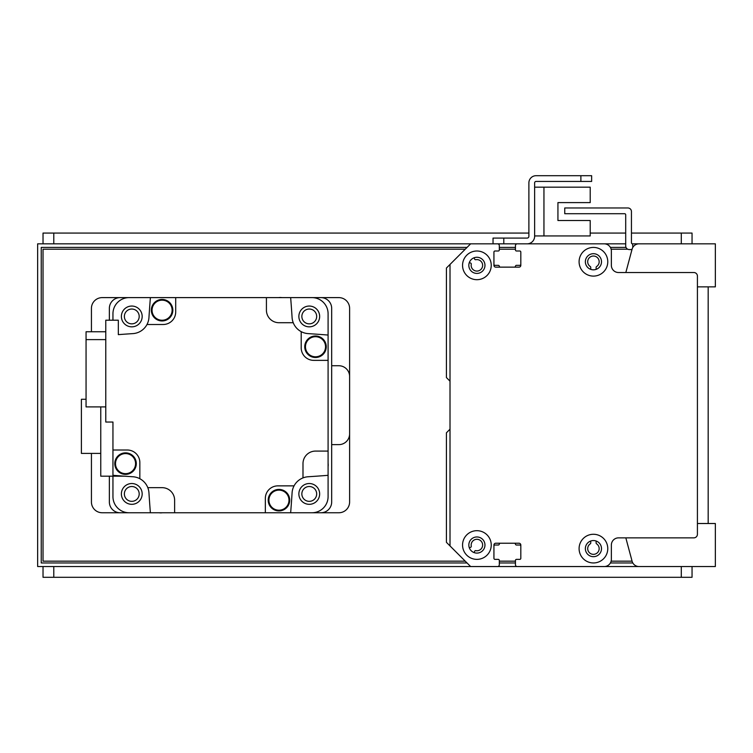 <?xml version="1.0" encoding="UTF-8"?>
<svg xmlns="http://www.w3.org/2000/svg" width="753" height="753" viewBox="0 0 753 753"><rect width="100%" height="100%" fill="white"/><g stroke="black" fill="none" stroke-linecap="round" stroke-linejoin="round"><path stroke-width="1.13" d="M456.073 258.383A1.073 1.073 0 0 0 456.045 258.411L446.425 268.03L446.425 377.573L449.692 380.849A1.073 1.073 0 0 1 450.012 381.611M450.012 428.768A1.073 1.073 0 0 1 449.692 429.521L446.425 432.796L446.425 542.339L470.625 566.548L497.517 566.548A1.788 1.788 0 0 0 499.314 564.75L499.314 560.448A1.073 1.073 0 0 0 498.232 559.375L495.003 559.375A1.073 1.073 0 0 1 493.93 558.293A1.073 1.073 0 0 0 495.003 559.375L498.232 559.375A1.073 1.073 0 0 1 499.314 560.448L499.314 564.75M514.44 543.233A1.073 1.073 0 0 1 515.447 544.137A1.073 1.073 0 0 0 516.511 545.031L519.749 545.031A1.073 1.073 0 0 1 520.822 546.104M515.447 564.75L515.447 560.448A1.073 1.073 0 0 1 516.52 559.375L519.749 559.375A1.073 1.073 0 0 0 520.822 558.293A1.073 1.073 0 0 1 519.749 559.375L516.52 559.375A1.073 1.073 0 0 0 515.447 560.448L515.447 564.75A1.788 1.788 0 0 0 517.236 566.548L604.188 566.548A7.172 7.172 0 0 0 611.361 559.375L611.361 545.031A7.172 7.172 0 0 1 618.533 537.858L693.833 537.858A3.586 3.586 0 0 0 697.419 534.272L697.419 276.097A3.586 3.586 0 0 0 693.833 272.52L618.533 272.52A7.172 7.172 0 0 1 611.361 265.348L611.361 251.003A7.172 7.172 0 0 0 604.188 243.831L517.236 243.831A1.788 1.788 0 0 0 515.447 245.619L515.447 249.921A1.073 1.073 0 0 0 515.447 249.958L515.447 245.619A1.788 1.788 0 0 1 517.236 243.831L539.647 243.831A1.073 1.073 0 0 1 539.703 243.831M596.122 541.012L596.122 542.932A1.073 1.073 0 0 0 596.602 543.835A5.742 5.742 0 0 1 597.75 552.391A5.742 5.742 0 0 1 589.119 552.391A5.742 5.742 0 0 1 590.267 543.835A1.073 1.073 0 0 0 590.747 542.932L590.747 541.012M520.822 252.039A1.073 1.073 0 0 1 520.822 252.076L520.822 264.265A1.073 1.073 0 0 1 519.749 265.338L516.511 265.338A1.073 1.073 0 0 0 515.447 266.242A1.073 1.073 0 0 1 514.384 267.136L500.369 267.136A1.073 1.073 0 0 1 499.314 266.242A1.073 1.073 0 0 0 498.251 265.338L495.003 265.338A1.073 1.073 0 0 1 493.93 264.275M499.314 245.563A1.788 1.788 0 0 0 497.517 243.831L490.41 243.831A1.073 1.073 0 0 0 490.363 243.831M474.145 257.761L474.597 259.023A1.073 1.073 0 0 0 475.811 259.71A5.742 5.742 0 0 1 482.626 264.981A5.742 5.742 0 0 1 476.536 271.071A5.742 5.742 0 0 1 471.265 264.256A1.073 1.073 0 0 0 470.578 263.042L469.317 262.581M590.747 269.367L590.747 267.437A1.073 1.073 0 0 0 590.267 266.543A5.742 5.742 0 0 1 589.119 257.978A5.742 5.742 0 0 1 597.75 257.978A5.742 5.742 0 0 1 596.602 266.543A1.073 1.073 0 0 0 596.122 267.437L596.122 269.367M597.204 243.831A10.758 10.758 0 0 0 597.025 243.831L575.508 243.831A1.073 1.073 0 0 0 575.452 243.831M561.22 243.831A1.073 1.073 0 0 0 561.164 243.831L553.992 243.831A1.073 1.073 0 0 0 553.935 243.831M469.317 547.789L470.578 547.327A1.073 1.073 0 0 0 471.265 546.113A5.742 5.742 0 0 1 476.536 539.308A5.742 5.742 0 0 1 482.626 545.398A5.742 5.742 0 0 1 475.811 550.659A1.073 1.073 0 0 0 474.597 551.356L474.145 552.608M493.93 546.104A1.073 1.073 0 0 1 495.003 545.031L498.251 545.031A1.073 1.073 0 0 0 499.314 544.137A1.073 1.073 0 0 1 500.312 543.233M450.012 545.925L450.012 264.444L470.625 243.831L497.517 243.831A1.788 1.788 0 0 1 499.314 245.619L499.314 249.93A1.073 1.073 0 0 1 498.232 251.003L495.003 251.003A1.073 1.073 0 0 0 493.93 252.076L493.93 265.348A1.788 1.788 0 0 0 495.728 267.136L519.033 267.136A1.788 1.788 0 0 0 520.822 265.348L520.822 252.076A1.073 1.073 0 0 0 519.749 251.003L516.52 251.003A1.073 1.073 0 0 1 515.447 249.93M493.93 558.293L493.93 545.031A1.788 1.788 0 0 1 495.728 543.233L519.033 543.233A1.788 1.788 0 0 1 520.822 545.031L520.822 558.293M476.903 251.003A14.345 14.345 0 0 1 489.318 272.52A14.345 14.345 0 0 1 464.479 272.52A14.345 14.345 0 0 1 476.903 251.003M593.439 534.272A14.345 14.345 0 0 1 605.854 555.789A14.345 14.345 0 0 1 581.015 555.789A14.345 14.345 0 0 1 593.439 534.272M593.439 247.417A14.345 14.345 0 0 1 605.854 268.934A14.345 14.345 0 0 1 581.015 268.934A14.345 14.345 0 0 1 593.439 247.417M476.903 530.686A14.345 14.345 0 0 1 489.318 552.203A14.345 14.345 0 0 1 464.479 552.203A14.345 14.345 0 0 1 476.903 530.686M476.903 536.964A8.067 8.067 0 0 0 469.91 549.059A8.067 8.067 0 0 0 483.887 549.059A8.067 8.067 0 0 0 476.903 536.964M593.439 253.695A8.067 8.067 0 0 0 586.446 265.79A8.067 8.067 0 0 0 600.423 265.79A8.067 8.067 0 0 0 593.439 253.695M593.439 540.55A8.067 8.067 0 0 0 586.446 552.646A8.067 8.067 0 0 0 600.423 552.646A8.067 8.067 0 0 0 593.439 540.55M476.903 257.272A8.067 8.067 0 0 0 469.91 269.376A8.067 8.067 0 0 0 483.887 269.376A8.067 8.067 0 0 0 476.903 257.272M534.63 235.943L590.211 235.943L590.211 220.525L557.935 220.525L557.935 202.595L590.211 202.595L590.211 187.177L534.63 187.177M515.447 243.831L527.1 243.831A7.53 7.53 0 0 0 534.63 236.301L534.63 182.875A1.431 1.431 0 0 1 536.061 181.435L591.642 181.435L591.642 175.703L536.061 175.703A7.172 7.172 0 0 0 528.888 182.875L528.888 236.301A1.788 1.788 0 0 1 527.1 238.089L493.036 238.089L493.036 243.831L625.705 243.831M631.983 249.563L629.292 249.563A3.586 3.586 90 0 1 625.705 245.977L625.705 214.784A1.073 1.073 -90 0 0 624.632 213.711L564.75 213.711L564.75 207.969L627.861 207.969A3.586 3.586 90 0 1 631.447 211.555L631.447 242.748A1.073 1.073 -90 0 0 632.52 243.831L632.878 247.304M657.981 243.831L632.878 243.831M290.658 297.614A1362.572 1362.572 0 0 1 292.089 317.55A17.215 17.215 0 0 0 293.237 322.717L278.968 322.717A12.547 12.547 0 0 1 266.421 310.161L266.421 297.614L338.85 297.614A10.758 10.758 0 0 1 349.608 308.372L349.608 501.997A10.758 10.758 0 0 1 338.85 512.755L311.958 512.755A16.133 16.133 0 0 0 328.092 496.622L328.092 475.322A1362.572 1362.572 0 0 1 308.156 476.753A17.215 17.215 0 0 0 292.089 492.82A1362.572 1362.572 0 0 1 290.658 512.755L320.919 512.755A10.758 10.758 0 0 0 331.678 501.997L331.678 308.372A10.758 10.758 0 0 0 320.919 297.614L311.958 297.614A16.133 16.133 0 0 1 328.092 313.747L328.092 360.367L313.747 360.367A12.547 12.547 0 0 1 301.2 347.811L301.2 331.649A17.215 17.215 0 0 0 308.156 333.617A1362.572 1362.572 0 0 1 328.092 335.047M112.95 320.204L112.95 313.747A16.133 16.133 0 0 1 129.083 297.614L120.122 297.614A10.758 10.758 0 0 0 109.364 308.372L109.364 320.204M109.364 476.178L109.364 501.997A10.758 10.758 0 0 0 120.122 512.755L129.083 512.755A16.133 16.133 0 0 1 112.95 496.622L112.95 476.178M139.192 493.93A7.408 7.408 0 0 1 128.076 500.35A7.408 7.408 0 0 1 128.076 487.511A7.408 7.408 0 0 1 139.192 493.93M316.674 316.448A7.408 7.408 0 0 1 305.558 322.858A7.408 7.408 0 0 1 305.558 310.029A7.408 7.408 0 0 1 316.674 316.448M139.192 316.448A7.408 7.408 0 0 1 128.076 322.858A7.408 7.408 0 0 1 128.076 310.029A7.408 7.408 0 0 1 139.192 316.448M316.674 493.93A7.408 7.408 0 0 1 305.558 500.35A7.408 7.408 0 0 1 305.558 487.511A7.408 7.408 0 0 1 316.674 493.93M290.658 512.755L265.338 512.755L265.338 498.411A12.547 12.547 0 0 1 277.895 485.864L294.056 485.864M266.421 297.614L175.703 297.614L175.703 311.958A12.547 12.547 0 0 1 163.147 324.505L146.986 324.505A17.215 17.215 0 0 1 132.886 333.617A1362.572 1362.572 0 0 0 118.325 334.633L118.325 320.204L105.778 320.204L105.778 422.038L112.95 422.038L112.95 450.012L127.295 450.012A12.547 12.547 0 0 1 139.842 462.558L139.842 478.72A17.215 17.215 0 0 1 148.953 492.82A1362.572 1362.572 0 0 0 150.384 512.755L265.338 512.755M162.394 512.755A10.58 10.58 0 0 1 159.147 512.755M328.092 463.311A10.58 10.58 0 0 1 328.092 466.559M328.092 475.322L328.092 360.367M147.804 487.662L162.074 487.662A12.547 12.547 0 0 1 174.621 500.208L174.621 512.755M302.988 477.901L302.988 463.632A12.547 12.547 0 0 1 315.545 451.085L328.092 451.085M293.237 322.717A17.215 17.215 0 0 0 301.2 331.649M146.986 324.505A17.215 17.215 0 0 0 148.953 317.55A1362.572 1362.572 0 0 1 150.384 297.614L175.703 297.614M278.648 297.614A10.58 10.58 0 0 1 281.895 297.614M315.507 335.998A10.758 10.758 0 0 1 324.816 352.131A10.758 10.758 0 0 1 306.189 352.131A10.758 10.758 0 0 1 315.507 335.998M315.507 336.177A10.58 10.58 0 0 1 324.665 352.046A10.58 10.58 0 0 1 306.339 352.046A10.58 10.58 0 0 1 315.507 336.177M315.507 336.713A10.043 10.043 0 0 1 324.195 351.773A10.043 10.043 0 0 1 306.81 351.773A10.043 10.043 0 0 1 315.507 336.713M309.267 306.047A10.401 10.401 0 0 0 300.259 321.644A10.401 10.401 0 0 0 318.265 321.644A10.401 10.401 0 0 0 309.267 306.047M162.093 299.449A10.758 10.758 0 0 1 171.402 315.582A10.758 10.758 0 0 1 152.774 315.582A10.758 10.758 0 0 1 162.093 299.449M162.093 299.628A10.58 10.58 0 0 1 171.251 315.498A10.58 10.58 0 0 1 152.925 315.498A10.58 10.58 0 0 1 162.093 299.628M162.093 300.165A10.043 10.043 0 0 1 170.78 315.225A10.043 10.043 0 0 1 153.396 315.225A10.043 10.043 0 0 1 162.093 300.165M131.775 306.047A10.401 10.401 0 0 0 122.777 321.644A10.401 10.401 0 0 0 140.783 321.644A10.401 10.401 0 0 0 131.775 306.047M112.95 450.012L112.95 475.322A1362.572 1362.572 0 0 0 132.886 476.753A17.215 17.215 0 0 1 139.842 478.72M105.778 331.753L86.058 331.753L86.058 339.612L105.778 339.612M86.058 339.612L86.058 406.902L105.778 406.902M125.544 452.864A10.758 10.758 0 0 1 134.853 468.997A10.758 10.758 0 0 1 116.226 468.997A10.758 10.758 0 0 1 125.544 452.864M125.544 453.042A10.58 10.58 0 0 1 134.702 468.912A10.58 10.58 0 0 1 116.376 468.912A10.58 10.58 0 0 1 125.544 453.042M125.544 453.579A10.043 10.043 0 0 1 134.232 468.639A10.043 10.043 0 0 1 116.847 468.639A10.043 10.043 0 0 1 125.544 453.579M131.775 483.53A10.401 10.401 0 0 0 122.777 499.126A10.401 10.401 0 0 0 140.783 499.126A10.401 10.401 0 0 0 131.775 483.53M100.761 406.902L100.761 476.178L124.461 476.178M100.761 453.41L81.399 453.41L81.399 399.269L86.058 399.269M278.958 489.412A10.758 10.758 0 0 1 288.267 505.545A10.758 10.758 0 0 1 269.64 505.545A10.758 10.758 0 0 1 278.958 489.412M278.958 489.591A10.58 10.58 0 0 1 288.117 505.451A10.58 10.58 0 0 1 269.79 505.451A10.58 10.58 0 0 1 278.958 489.591M278.958 490.128A10.043 10.043 0 0 1 287.646 505.188A10.043 10.043 0 0 1 270.261 505.188A10.043 10.043 0 0 1 278.958 490.128M309.267 483.53A10.401 10.401 0 0 0 300.259 499.126A10.401 10.401 0 0 0 318.265 499.126A10.401 10.401 0 0 0 309.267 483.53M625.828 537.858L631.983 560.806M604.339 566.538L715.35 566.538L715.35 523.514L697.419 523.514L697.419 286.855L715.35 286.855L715.35 243.831L647.222 243.831M656.032 566.538L639.024 566.538L656.032 566.538M632.096 561.23A7.172 7.172 0 0 0 639.024 566.538M639.024 243.831L639.024 243.831A7.172 7.172 0 0 0 632.096 249.139L625.837 272.52M580.883 175.703L536.061 175.703L580.883 175.703L580.883 181.435M534.63 182.875A1.431 1.431 0 0 1 536.061 181.435A1.431 1.431 0 0 0 534.63 182.875M528.888 236.301A1.788 1.788 0 0 1 527.1 238.089A1.788 1.788 0 0 0 528.888 236.301M557.935 220.525L557.935 202.595L557.935 220.525M543.948 235.943L543.948 187.177M467.039 562.962L41.236 562.962L41.236 247.417L467.039 247.417M499.314 247.417L515.447 247.417M610.401 247.417L626.007 247.417M632.812 562.962L610.401 562.962M515.447 562.962L499.314 562.962M493.036 243.831L37.65 243.831L37.65 566.538L470.625 566.538M697.419 243.831L668.739 243.831M497.592 566.538L517.17 566.538M668.739 566.538L697.419 566.538M692.045 243.831L692.045 233.072L631.447 233.072M43.025 243.831L43.025 233.072L528.888 233.072M590.211 233.072L625.705 233.072M708.178 286.855L708.178 523.514M91.433 453.41L91.433 501.997A10.758 10.758 0 0 0 102.192 512.755L150.384 512.755M331.678 444.628L338.85 444.628A10.758 10.758 0 0 0 349.608 433.869M150.384 297.614L102.192 297.614A10.758 10.758 0 0 0 91.433 308.372L91.433 331.753M349.608 376.5A10.758 10.758 0 0 0 338.85 365.742L331.678 365.742M465.241 561.164L43.025 561.164L43.025 249.205L465.25 249.205M499.314 249.205L515.447 249.205M611.135 249.205L627.729 249.205M632.078 561.164L611.135 561.164M515.447 561.164L499.314 561.164M692.045 566.538L692.045 577.297L43.025 577.297L43.025 566.538M503.795 243.831L503.795 238.089M681.286 243.831L681.286 233.072M53.783 243.831L53.783 233.072M53.783 566.538L53.783 577.297M681.286 566.538L681.286 577.297"/></g></svg>

